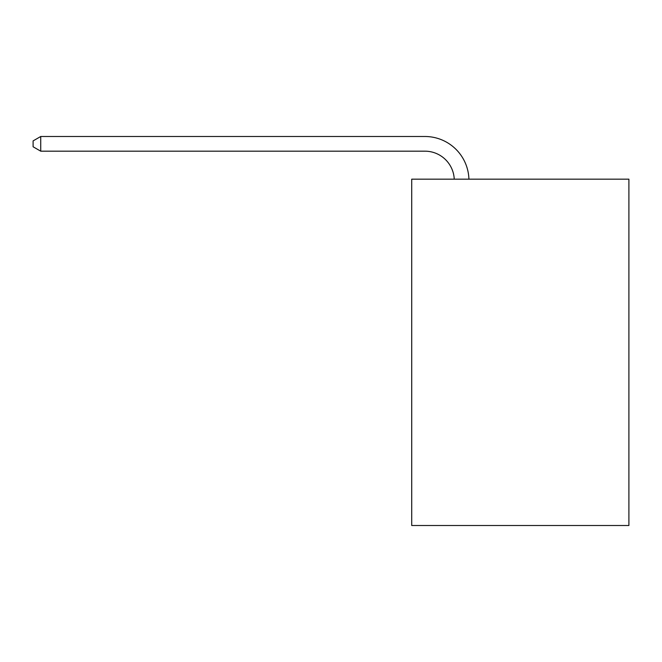 <?xml version="1.0" encoding="UTF-8"?>
<svg xmlns="http://www.w3.org/2000/svg" width="662" height="662" viewBox="0 0 662 662"><rect width="100%" height="100%" fill="white"/><g stroke="black" fill="none" stroke-linecap="round" stroke-linejoin="round"><path stroke-width="0.99" d="M628.9 179.17L628.9 525.504L411.714 525.504L411.714 179.17L628.9 179.17M424.921 151.176A29.351 29.351 0 0 1 454.24 179.17A29.351 29.351 0 0 0 424.921 151.176A29.351 29.351 0 0 1 454.24 179.17A29.351 29.351 0 0 0 424.921 151.176A29.351 29.351 0 0 1 454.24 179.17A29.351 29.351 0 0 0 424.921 151.176A29.351 29.351 0 0 1 454.24 179.17A29.351 29.351 0 0 0 424.921 151.176A29.351 29.351 0 0 1 454.24 179.17A29.351 29.351 0 0 0 424.921 151.176L40.73 151.176L33.1 146.774L33.1 140.898L40.73 136.496L424.921 136.496A44.023 44.023 0 0 1 468.919 179.17M40.73 151.176L40.73 136.496L424.921 136.496"/></g></svg>
